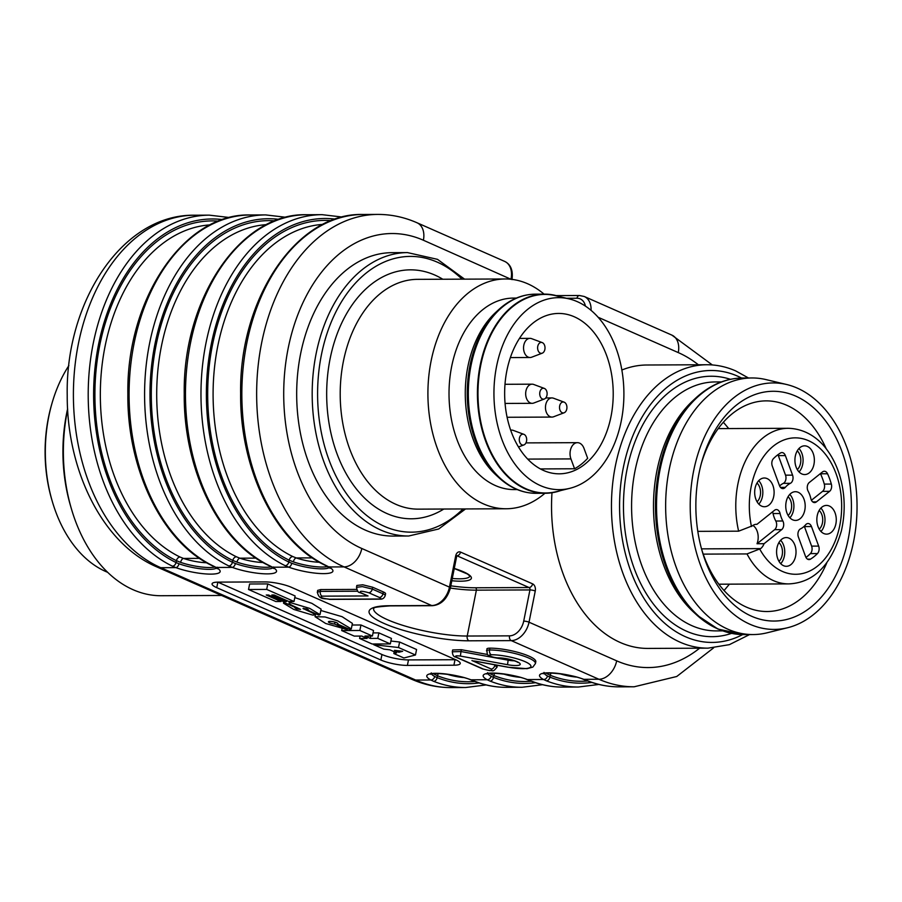 <?xml version="1.0" encoding="UTF-8"?>
<svg xmlns="http://www.w3.org/2000/svg" width="902" height="902" viewBox="0 0 902 902"><rect width="100%" height="100%" fill="white"/><g stroke="black" fill="none" stroke-linecap="round" stroke-linejoin="round"><path stroke-width="1.35" d="M826.728 563.04A105.32 71.292 -90.2 0 1 767.038 611.522A105.32 71.292 -90.2 0 1 746.416 607.114A105.32 71.292 -90.2 0 1 701.756 549.701M701.384 463.256A105.32 71.292 -90.2 0 1 766.114 400.871A105.32 71.292 -90.2 0 1 826.232 448.824M464.564 279.146L437.504 259.348L407.49 252.594L391.975 252.661A141.704 95.916 89.8 0 0 296.679 394.783A141.704 95.916 89.8 0 0 393.216 536.07L408.719 536.002L438.676 528.989L465.567 508.942M621.85 370.023A141.704 95.916 -90.2 0 1 646.847 365.006L706.762 364.746A141.704 95.916 89.8 0 0 611.455 506.868A141.704 95.916 89.8 0 0 707.991 648.155L648.087 648.425A141.704 95.916 -90.2 0 1 551.979 492.751M526.531 441.191A5.468 3.698 89.8 0 0 523.87 434.324A5.468 3.698 89.8 0 0 519.281 439.646A5.468 3.698 89.8 0 0 523.915 444.923A5.468 3.698 89.8 0 0 526.531 441.191M523.87 434.324L513.261 430.389A9.572 6.483 89.8 0 0 511.659 430.096A9.572 6.483 89.8 0 0 510.712 430.209M566.783 409.023A5.468 3.698 89.8 0 0 564.122 402.145A5.468 3.698 89.8 0 0 559.522 407.467A5.468 3.698 89.8 0 0 564.167 412.755A5.468 3.698 89.8 0 0 566.783 409.023M564.122 402.145L553.512 398.222A9.572 6.483 89.8 0 0 551.911 397.929A9.572 6.483 89.8 0 0 545.733 404.761A9.572 6.483 89.8 0 0 551.99 417.074A9.572 6.483 89.8 0 0 553.591 416.78L564.167 412.755M544.864 349.446A5.468 3.698 89.8 0 0 542.203 342.58A5.468 3.698 89.8 0 0 537.615 347.901A5.468 3.698 89.8 0 0 542.249 353.178A5.468 3.698 89.8 0 0 544.864 349.446M542.203 342.58L531.594 338.645A9.572 6.483 89.8 0 0 529.993 338.351A9.572 6.483 89.8 0 0 523.814 345.195A9.572 6.483 89.8 0 0 530.083 357.508A9.572 6.483 89.8 0 0 531.673 357.203L542.249 353.178M546.973 395.268A5.468 3.698 89.8 0 0 544.312 388.401A5.468 3.698 89.8 0 0 539.723 393.723A5.468 3.698 89.8 0 0 544.357 399A5.468 3.698 89.8 0 0 546.973 395.268M544.312 388.401L533.702 384.466A9.572 6.483 89.8 0 0 532.101 384.173A9.572 6.483 89.8 0 0 525.934 391.017A9.572 6.483 89.8 0 0 532.191 403.329A9.572 6.483 89.8 0 0 533.781 403.025L544.357 399M559.668 296.645A99.581 67.402 89.8 0 0 544.402 294.12A99.581 67.402 89.8 0 0 477.429 393.994A99.581 67.402 89.8 0 0 545.27 493.27A99.581 67.402 89.8 0 0 560.514 490.62M498.344 309.95L495.322 312.768A95.747 64.809 89.8 0 0 496.032 475.05L499.077 477.846A99.062 67.052 89.8 0 1 498.344 309.95C509.574 299.599 521.886 294.334 535.292 294.165A99.581 67.402 89.8 0 0 468.318 394.027A99.581 67.402 89.8 0 0 536.16 493.315L545.27 493.27M516.384 298.077L513.407 298.088A95.747 64.809 89.8 0 0 449.016 394.118A95.747 64.809 89.8 0 0 514.241 489.583L517.218 489.572M544.053 294.12A114.892 77.775 89.8 0 0 505.188 278.977A114.892 77.775 89.8 0 0 427.909 394.208A114.892 77.775 89.8 0 0 506.18 508.762A114.892 77.775 89.8 0 0 544.921 493.281M584.034 448.452L587.664 458.306A80.188 54.278 89.8 0 1 574.574 468.769L570.943 458.915A11.016 7.453 -90.2 0 1 577.438 442.668A11.016 7.453 -90.2 0 1 584.034 448.452M574.574 468.769L540.422 468.927M496.607 366.167A95.984 64.967 -90.2 0 1 569.049 298.878A95.984 64.967 -90.2 0 1 623.902 393.351A95.984 64.967 -90.2 0 1 569.872 488.309A95.984 64.967 -90.2 0 1 496.607 366.167M569.872 488.309L556.511 491.613A99.276 67.199 -90.2 0 1 545.62 492.977A99.276 67.199 -90.2 0 1 480.732 365.287A99.276 67.199 -90.2 0 1 544.752 294.413A99.276 67.199 -90.2 0 1 555.655 295.687L569.049 298.878M610.992 416.589A80.188 54.278 89.8 0 0 558.575 313.445A80.188 54.278 89.8 0 0 504.646 393.87A80.188 54.278 89.8 0 0 559.274 473.821A80.188 54.278 89.8 0 0 578.092 468.758A80.188 54.278 89.8 0 0 610.992 416.589M475.388 661.155L507.803 667.119A24.32 5.175 -168.7 0 0 529.294 664.007A24.32 5.175 -168.7 0 0 491.308 654.751A5.457 1.161 -168.7 0 0 490.835 656.329A5.457 1.161 -168.7 0 0 498.4 657.874A13.406 2.853 11.3 0 1 519.327 662.97A13.406 2.853 11.3 0 1 507.533 664.695L508.142 660.174A9.572 2.041 -168.7 0 0 514.298 660.783M507.533 664.695L460.392 656.07C455.747 655.506 454.495 655.901 456.626 657.287L483.348 669.07C490.451 671.032 493.09 671.02 491.24 669.036L471.938 660.523M378.941 599.007A5.367 1.139 -168.7 0 0 379.415 597.451L368.715 592.738C361.646 590.787 359.019 590.799 360.823 592.772A3.833 2.695 113.8 0 1 360.011 592.614L368.039 595.951L322.082 596.154C319.353 597.203 321.676 598.218 329.05 599.221L378.941 599.007A3.833 2.593 89.8 0 0 379.697 599.165C382.471 599.39 384.308 598.195 385.21 595.602L385.582 593.775A9.189 1.951 11.3 0 0 383.327 591.938L372.639 587.225L362.739 584.789L356.854 585.454L356.482 587.292L362.367 586.627L372.278 589.062L382.967 593.775A9.189 1.951 11.3 0 1 385.21 595.602M317.369 592.603L317.651 590.393L320.695 589.558L356.73 589.401M460.392 656.07L461.001 651.548L452.285 651.796L452.657 649.959L461.362 649.711L487.542 654.502M497.419 665.293L496.833 667.491M498.4 657.874A3.833 2.593 -90.3 0 0 499.144 658.032C489.887 657.299 486.956 654.525 487.249 654.153L486.843 648.989A9.291 1.973 11.3 0 1 489.921 648.155A28.154 5.987 11.3 0 1 520.093 652.969A28.154 5.987 11.3 0 1 535.799 661.718L535.438 663.556A28.154 5.987 11.3 0 0 519.732 654.807A28.154 5.987 11.3 0 0 489.549 649.981A3.833 2.593 89.8 0 0 491.308 654.751M266.688 589.412L294.018 601.465L288.854 601.487L274.084 594.982L271.84 594.993L286.611 601.499L283.262 601.51L268.492 595.004L266.248 595.016L281.018 601.521L275.854 601.544L248.512 589.491L266.688 589.412L267.781 583.91L295.123 595.963L294.018 601.465M248.512 589.491L249.617 583.989L267.781 583.91M281.018 601.521L281.198 600.608M286.611 601.499L286.802 600.585M367.08 638.424L359.594 638.458L372.165 644.005L390.329 643.927L377.758 638.379L370.282 638.413L364.938 636.057L372.425 636.023L359.853 630.487L341.689 630.566L354.249 636.102L361.736 636.068L367.08 638.424M341.689 630.566L342.05 628.739M359.853 630.487L360.958 624.985L352.084 625.018M372.425 636.023L373.518 630.521L360.958 624.985M370.282 638.413L370.756 636.034M377.758 638.379L378.863 632.877L373.045 632.9M390.329 643.927L391.434 638.413L378.863 632.877M359.594 638.458L360.067 636.079M296.735 608.929A7.622 1.624 11.3 0 1 294.728 607.35A7.622 1.624 11.3 0 1 294.796 607.204L284.739 602.761L283.499 603.201L293.804 609.448L312.701 615.096A4.6 0.981 -168.7 0 0 314.392 614.679A4.6 0.981 -168.7 0 0 314.324 614.442A17.645 3.755 -168.7 0 0 309.657 611.612L302.993 608.478L306.736 608.895A7.757 1.646 11.3 0 1 308.766 610.496A7.757 1.646 11.3 0 1 308.709 610.631L318.756 615.063L320.007 614.623L309.702 608.388L290.794 602.739A4.476 0.947 -168.7 0 0 289.091 603.145A4.476 0.947 -168.7 0 0 289.159 603.37A19.303 4.104 -168.7 0 0 293.838 606.223L300.501 609.357L296.735 608.929L296.995 607.61M290.794 602.739L291.042 601.476M320.007 614.623L321.101 609.121L311.833 603.325L294.796 597.598M314.324 614.442L314.572 613.225M284.739 602.761L284.987 601.51M403.904 657.986L415.472 654.999L398.504 647.523L373.732 644.693L383.79 649.124L389.856 649.823L396.677 652.822L393.847 653.555L403.904 657.986M402.664 651.278L394.478 650.342L398.831 652.27L402.664 651.278M398.831 652.27L399.112 650.872M393.847 653.555L394.208 651.74M373.732 644.693L373.879 643.994M398.504 647.523L399.597 642.021L390.916 641.029M415.472 654.999L416.566 649.496L399.597 642.021M337.472 624.026L350.111 629.607L351.306 628.897L337.698 620.869L325.058 616.968L315.035 616.664L325.633 623.474L347.259 629.619L334.631 624.049A4.837 1.026 11.3 0 1 328.429 621.816A4.837 1.026 11.3 0 1 333.368 621.76A4.837 1.026 11.3 0 1 337.923 623.722A4.837 1.026 11.3 0 1 337.472 624.026L337.63 623.259M334.631 624.049L335.003 622.154M347.259 629.619L347.495 628.446M351.306 628.897L352.411 623.395L342.095 616.686L320.83 610.485M217.777 582.128A19.145 4.07 -168.7 0 0 217.844 582.151L381.952 654.502A19.145 4.07 -168.7 0 0 408.482 659.914L455.003 659.712A19.145 4.07 -168.7 0 0 455.634 659.7M407.388 665.417A19.145 4.07 11.3 0 1 380.858 660.005L216.739 587.653A19.145 4.07 11.3 0 1 212.06 583.842A19.145 4.07 11.3 0 1 218.408 582.117L264.917 581.914A19.145 4.07 11.3 0 1 291.447 587.326L455.566 659.678A19.145 4.07 11.3 0 1 460.245 663.489A19.145 4.07 11.3 0 1 453.898 665.214L407.388 665.417L408.482 659.914M598.905 684.449L578.475 687.02A180.005 121.838 -90.2 0 1 546.42 680.83L543.534 679.499A27.77 5.908 11.3 0 1 548.754 672.824A27.77 5.908 11.3 0 1 583.797 679.319L587.292 680.649A180.005 121.838 89.8 0 0 619.358 686.85C608.219 686.884 597.282 684.776 586.548 680.514A3.833 2.717 -68.3 0 0 587.292 680.649M411.605 679.229C424.301 684.821 437.402 687.606 450.91 687.583A180.005 121.838 89.8 0 1 415.664 680.052A19.145 13.496 113.8 0 1 411.605 679.229L156.734 566.873A19.145 13.496 -66.2 0 0 160.793 567.696L415.664 680.052L430.773 679.984A3.833 3.101 -61.1 0 0 434.708 676.489L437.132 677.616A3.833 2.717 111.7 0 1 433.648 681.326L430.773 679.984A27.77 5.908 11.3 0 1 435.982 673.32A27.77 5.908 11.3 0 1 471.036 679.815L487.148 679.736A3.833 3.101 -61.1 0 0 491.094 676.252L493.518 677.368A3.833 2.717 111.7 0 1 490.034 681.078L487.148 679.736A27.77 5.908 11.3 0 1 492.368 673.072A27.77 5.908 11.3 0 1 527.422 679.567L543.534 679.499A3.833 3.101 -61.1 0 0 547.48 676.004L549.904 677.12A176.172 119.244 89.8 0 0 591.859 682.442M587.732 680.976A174.266 117.948 -90.2 0 1 550.265 675.282L547.063 673.715A23.937 5.096 11.3 0 1 546.195 673.14M329.895 566.704L330.121 568.26L325.205 565.306A3.833 2.672 -64.1 0 0 326.073 565.498L328.937 566.963A27.77 5.908 11.3 0 1 323.717 573.627A27.77 5.908 11.3 0 1 288.663 567.144L285.201 565.678A3.833 2.672 -64.1 0 0 288.82 562.025L291.752 563.265A3.833 2.21 110.2 0 1 288.663 567.144L272.551 567.211A3.833 3.101 118.9 0 1 271.434 566.896L273.734 568.508L273.509 566.952M327.618 566.546A23.937 5.096 11.3 0 1 293.375 561.89L289.181 560.187A174.266 117.948 -90.2 0 1 209.625 362.638A174.266 117.948 -90.2 0 1 331.35 220.629M322.984 224.373A170.433 115.366 89.8 0 0 214.124 371.387A170.433 115.366 89.8 0 0 292.8 556.545L296.262 557.943A20.103 4.273 -168.7 0 0 319.387 562.25M266.597 224.621A170.433 115.366 89.8 0 0 157.737 371.635A170.433 115.366 89.8 0 0 236.425 556.782L239.876 558.191A20.103 4.273 -168.7 0 0 263.012 562.498M271.243 566.794A23.937 5.096 11.3 0 1 236.989 562.126L232.795 560.435A174.266 117.948 -90.2 0 1 153.239 362.875A174.266 117.948 -90.2 0 1 274.963 220.877M531.357 681.224A174.266 117.948 -90.2 0 1 493.89 675.53L490.677 673.963A23.937 5.096 11.3 0 1 489.82 673.388M279.068 219.378A176.172 119.244 89.8 0 0 152.337 359.616A176.172 119.244 89.8 0 0 232.434 562.273L235.366 563.513A23.937 5.096 -168.7 0 0 272.911 567.809M269.687 565.746A3.833 2.672 115.9 0 1 268.785 565.531C219.017 542.542 183.399 469.649 184.233 393.723C182.745 298.337 240.597 212.725 306.533 214.732A180.005 121.838 89.8 0 0 186.917 366.55A180.005 121.838 89.8 0 0 269.687 565.746L272.551 567.211A27.77 5.908 11.3 0 1 267.33 573.875A27.77 5.908 11.3 0 1 232.288 567.392L228.815 565.926A180.005 121.838 -90.2 0 1 146.034 366.719A180.005 121.838 -90.2 0 1 265.65 214.913L250.147 214.98A180.005 121.838 89.8 0 0 130.531 366.787A180.005 121.838 89.8 0 0 213.312 565.994L216.164 567.459A3.833 3.101 118.9 0 1 215.048 567.144L217.348 568.756L217.134 567.2M487.655 672.667L486.854 674.019C485.986 672.148 513.272 673.659 526.836 679.488A3.833 2.21 110.2 0 0 527.422 679.567L530.917 680.897A3.833 2.717 111.7 0 1 530.162 680.762C540.896 685.024 551.832 687.132 562.972 687.087A180.005 121.838 89.8 0 1 530.917 680.897M210.222 224.869A170.433 115.366 89.8 0 0 101.362 371.883A170.433 115.366 89.8 0 0 180.039 557.03L183.489 558.428A20.103 4.273 -168.7 0 0 206.626 562.747M214.856 567.031A23.937 5.096 11.3 0 1 180.614 562.374L176.42 560.683A174.266 117.948 -90.2 0 1 96.852 363.123A174.266 117.948 -90.2 0 1 218.577 221.125M474.971 681.472A174.266 117.948 -90.2 0 1 437.504 675.778L434.302 674.211A23.937 5.096 11.3 0 1 433.434 673.636M235.366 563.513A3.833 2.21 -69.8 0 1 232.288 567.392L216.164 567.459A27.77 5.908 11.3 0 1 210.955 574.123A27.77 5.908 11.3 0 1 175.901 567.629L172.429 566.174A3.833 2.672 -64.1 0 0 176.048 562.521L178.979 563.761A23.937 5.096 -168.7 0 0 216.525 568.046M470.416 679.725A3.833 2.21 110.2 0 0 471.036 679.815L474.531 681.145A3.833 2.717 111.7 0 1 473.775 681.01C484.521 685.261 495.457 687.38 506.586 687.335A180.005 121.838 89.8 0 1 474.531 681.145M545.439 492.977A99.276 67.199 -90.2 0 1 545.27 492.977A99.276 67.199 -90.2 0 1 480.371 365.287A99.276 67.199 -90.2 0 1 544.402 294.424A99.276 67.199 -90.2 0 1 544.571 294.424M797.221 388.085A123.236 83.412 89.8 0 0 786.623 384.5A123.236 83.412 89.8 0 0 690.21 506.529A123.236 83.412 89.8 0 0 787.683 627.713A123.236 83.412 89.8 0 0 856.9 513.824A123.236 83.412 89.8 0 0 797.221 388.085M751.625 616.258A114.892 77.775 89.8 0 0 847.361 543.083A114.892 77.775 89.8 0 0 801.066 398.797A114.892 77.775 89.8 0 0 701.914 461.328A114.892 77.775 89.8 0 0 702.308 551.629A114.892 77.775 89.8 0 0 751.625 616.258M786.623 384.5L766.012 379.595A128.298 86.84 89.8 0 0 751.918 377.961A128.298 86.84 89.8 0 0 665.642 506.631A128.298 86.84 89.8 0 0 753.046 634.557A128.298 86.84 89.8 0 0 767.117 632.798L787.683 627.713M695.566 398.21L692.544 401.04A124.476 84.247 89.8 0 0 693.469 611.996L696.513 614.792A127.791 86.502 -90.2 0 1 695.566 398.21C709.93 384.962 725.67 378.22 742.808 377.994A128.298 86.84 89.8 0 0 657.378 487.926A128.298 86.84 89.8 0 0 718.804 629.235A128.298 86.84 89.8 0 0 743.936 634.602L753.046 634.557M778.99 561.348A11.016 7.453 89.8 0 0 778.9 542.598M757.071 501.771A11.016 7.453 89.8 0 0 756.981 483.032M797.312 469.604A11.016 7.453 89.8 0 0 800.514 463.402A11.016 7.453 89.8 0 0 797.233 450.853M819.23 529.181A11.016 7.453 89.8 0 0 819.151 510.431M788.145 515.47A11.016 7.453 89.8 0 0 788.066 496.731M780.726 563.66A14.364 9.719 89.8 0 0 780.625 540.264M758.808 504.094A14.364 9.719 89.8 0 0 758.706 480.698M799.048 471.926A14.364 9.719 89.8 0 0 802.69 464.361A14.364 9.719 89.8 0 0 798.947 448.519M820.967 531.492A14.364 9.719 89.8 0 0 820.865 508.097M789.893 517.793A14.364 9.719 89.8 0 0 789.78 494.397M811.473 526.543L804.426 526.576L811.62 546.127L818.666 546.093A5.75 3.89 -90.2 0 1 817.449 553.58A57.446 38.887 -90.2 0 1 810.492 559.139A5.75 3.89 -90.2 0 1 809.015 559.578A5.75 3.89 -90.2 0 1 805.576 556.557L798.383 537.006A5.75 3.89 -90.2 0 1 800.581 528.82A23.937 16.202 -90.2 0 0 805.621 524.784A5.75 3.89 -90.2 0 1 808.034 523.521A5.75 3.89 -90.2 0 1 811.473 526.543L818.666 546.093M817.449 553.58L810.402 553.602A57.446 38.887 -90.2 0 1 805.982 557.447M810.402 553.602A5.75 3.89 89.8 0 0 811.62 546.127M829.614 491.319L816.4 501.884A5.75 3.89 -90.2 0 1 814.574 502.572A5.75 3.89 -90.2 0 1 810.853 498.614A23.937 16.202 -90.2 0 0 808.102 491.139A5.75 3.89 -90.2 0 1 809.274 482.502L822.489 471.938A5.75 3.89 -90.2 0 1 824.327 471.25A5.75 3.89 -90.2 0 1 827.551 473.764A57.446 38.887 -90.2 0 1 831.34 484.058A5.75 3.89 -90.2 0 1 829.614 491.319L822.568 491.353L811.428 500.249M822.568 491.353A5.75 3.89 89.8 0 0 824.293 484.092L831.34 484.058M827.551 473.764L820.504 473.798A57.446 38.887 -90.2 0 1 824.293 484.092M779.621 485.964A23.937 16.202 -90.2 0 1 783.331 483.359A5.75 3.89 89.8 0 0 785.518 475.162L792.565 475.14A5.75 3.89 -90.2 0 1 790.377 483.325L783.331 483.359M780.489 487.384L785.326 487.362A5.75 3.89 -90.2 0 1 782.913 488.613A5.75 3.89 -90.2 0 1 779.475 485.603L772.281 466.041A5.75 3.89 -90.2 0 1 773.499 458.566A57.446 38.887 -90.2 0 1 780.456 453.007A5.75 3.89 -90.2 0 1 781.933 452.567A5.75 3.89 -90.2 0 1 785.371 455.578L778.325 455.611L785.518 475.162M778.325 455.611A5.75 3.89 89.8 0 0 777.919 454.721M752.911 525.415A12.921 8.749 -90.2 0 1 757.026 543.737L774.626 529.666A5.75 3.89 89.8 0 0 775.799 521.029A23.937 16.202 -90.2 0 1 773.048 513.554A5.75 3.89 89.8 0 0 772.473 511.919M776.983 547.83A14.364 9.719 -90.2 0 1 786.251 537.581A14.364 9.719 -90.2 0 1 796.026 551.9A14.364 9.719 -90.2 0 1 786.375 566.298A14.364 9.719 -90.2 0 1 776.983 547.83M767.14 478.601A14.364 9.719 -90.2 0 1 774.017 494.42A14.364 9.719 -90.2 0 1 764.456 506.732A14.364 9.719 -90.2 0 1 754.67 492.413A14.364 9.719 -90.2 0 1 764.332 478.004A14.364 9.719 -90.2 0 1 767.14 478.601M813.965 464.305A14.364 9.719 -90.2 0 1 804.708 474.565A14.364 9.719 -90.2 0 1 794.921 460.245A14.364 9.719 -90.2 0 1 804.573 445.836A14.364 9.719 -90.2 0 1 813.965 464.305M823.808 533.533A14.364 9.719 -90.2 0 1 816.93 517.714A14.364 9.719 -90.2 0 1 826.491 505.413A14.364 9.719 -90.2 0 1 836.278 519.732A14.364 9.719 -90.2 0 1 826.615 534.131A14.364 9.719 -90.2 0 1 823.808 533.533M792.723 519.834A14.364 9.719 -90.2 0 1 785.845 504.015A14.364 9.719 -90.2 0 1 795.417 491.703A14.364 9.719 -90.2 0 1 805.193 506.022A14.364 9.719 -90.2 0 1 795.541 520.431A14.364 9.719 -90.2 0 1 792.723 519.834M785.371 455.578L792.565 475.14M785.326 487.362A23.937 16.202 -90.2 0 1 790.377 483.325M775.799 521.029L782.846 520.995A5.75 3.89 -90.2 0 1 781.673 529.643L764.073 543.703L757.026 543.737M782.846 520.995A23.937 16.202 -90.2 0 1 780.095 513.531L773.048 513.554M755.91 524.333L756.947 524.333L774.547 510.261A5.75 3.89 -90.2 0 1 776.385 509.574A5.75 3.89 -90.2 0 1 780.095 513.531M764.073 543.703A12.921 8.749 -90.2 0 1 760.668 548.608L747.003 553.929L703.21 554.121M697.81 531.357L738.637 531.177L752.302 525.855A12.921 8.749 -90.2 0 1 756.428 524.31A12.921 8.749 -90.2 0 1 756.947 524.333M107.688 572.319A124.476 84.247 -90.2 0 1 105.748 571.507A124.476 84.247 -90.2 0 1 52.316 501.489L51.876 499.99A120.642 81.665 -90.2 0 1 51.459 405.167L51.888 403.668A124.476 84.247 -90.2 0 1 68.879 365.603M52.316 501.489A124.476 84.247 -90.2 0 1 51.888 403.668M221.588 595.467L161.221 595.726A143.621 97.213 -90.2 0 1 133.09 589.716A143.621 97.213 -90.2 0 1 71.438 508.942L70.559 505.932A135.965 92.027 -90.2 0 1 67.616 408.809M71.438 508.942A143.621 97.213 -90.2 0 1 67.65 409.485M206.671 588.893A143.621 97.213 89.8 0 0 207.798 589.389A143.621 97.213 89.8 0 0 208.926 589.885M510.972 279.27L423.399 240.236A160.86 108.883 89.8 0 0 288.166 348.33A160.86 108.883 89.8 0 0 361.803 548.484L449.455 587.123L455.679 555.936A5.75 3.89 -90.2 0 1 460.516 552.08L532.62 583.865A5.75 3.89 -90.2 0 1 535.258 591.013L529.023 622.2L616.675 660.839A160.86 108.883 89.8 0 0 699.614 648.2M698.373 364.78A160.86 108.883 89.8 0 0 678.27 352.592L598.082 317.245M505.188 278.977L417.468 279.349A114.892 77.775 89.8 0 0 340.201 394.591A114.892 77.775 89.8 0 0 418.472 509.145L506.18 508.762M442.826 279.248A124.476 84.247 89.8 0 0 326.671 394.648A124.476 84.247 89.8 0 0 443.829 509.032M462.004 279.158A137.882 93.323 89.8 0 0 340.291 303.794A137.882 93.323 89.8 0 0 341.08 485.377A137.882 93.323 89.8 0 0 463.008 508.953M407.49 252.594A141.704 95.916 89.8 0 0 312.182 394.715A141.704 95.916 89.8 0 0 408.719 536.002M527.738 459.095L570.943 458.915M491.24 669.036A3.833 2.695 -66.2 0 0 494.803 665.349L497.058 667.142M492.706 664.436L494.905 664.83M483.348 669.07A3.833 2.695 113.8 0 1 482.536 668.901L489.854 670.66C492.616 669.915 492.639 673.095 496.912 667.142M456.626 657.287A3.833 2.695 113.8 0 1 455.814 657.118L482.536 668.901M486.482 650.827A9.291 1.973 11.3 0 1 489.549 649.981L489.921 648.155M461.362 649.711L461.001 651.548L508.142 660.174L508.356 659.148M360.823 592.772L368.039 595.951M368.715 592.738A3.833 2.695 -66.2 0 0 372.278 589.062L372.639 587.225M317.29 592.197L320.334 591.385A3.833 2.593 89.8 0 0 322.082 596.154M320.695 589.558L320.334 591.385L357.857 591.227M379.415 597.451A3.833 2.695 -66.2 0 0 382.967 593.775L383.327 591.938M329.839 599.39A3.833 2.593 -90.2 0 1 329.05 599.221M303.534 608.906L303.658 608.275M380.858 660.005L381.952 654.502M453.898 665.214L455.003 659.712M216.739 587.653L217.844 582.151M454.27 568.452A32.551 6.923 11.3 0 1 471.374 578.261A32.551 6.923 11.3 0 1 451.812 580.741M452.274 578.464A30.634 6.517 -168.7 0 0 469.841 576.141M556.196 295.608L579.434 295.506A3.833 2.593 89.8 0 0 576.964 298.235L566.557 298.28M585.398 306.105A15.323 10.79 -66.2 0 0 576.964 298.235M579.434 295.506L584.248 296.487A19.145 13.496 113.8 0 1 591.058 310.378M511.986 279.631C513.227 270.499 510.791 264.421 504.68 261.411A19.145 13.496 -66.2 0 1 511.051 278.876A3.833 0.812 11.3 0 1 511.862 279.372M713.561 647.907L676.737 676.5L634.162 686.783A180.005 121.838 -90.2 0 1 598.905 679.251L511.254 640.612A3.833 2.593 -90.2 0 1 509.506 635.854A15.323 10.79 -66.2 0 0 523.712 621.117A3.833 0.812 11.3 0 1 529.023 622.2A19.145 13.496 113.8 0 1 511.254 640.612L468.972 640.803A61.28 13.034 11.3 0 1 384.083 623.462A61.28 13.034 11.3 0 1 389.405 605.727L431.686 605.535A19.145 13.496 -66.2 0 0 449.455 587.123A3.833 0.812 11.3 0 1 450.391 587.89L456.615 556.703A3.833 0.812 -168.7 0 0 455.679 555.936M361.803 548.484A19.145 13.496 -66.2 0 1 344.034 566.896L431.686 605.535A3.833 2.593 89.8 0 0 432.441 605.693C441.258 604.847 447.245 598.905 450.391 587.89M523.712 621.117L529.948 589.931A1.917 1.297 89.8 0 0 529.068 587.54L456.964 555.756A1.917 1.297 89.8 0 0 456.953 555.756A3.833 2.695 -66.2 0 0 460.516 552.08M389.405 605.727A3.833 2.593 89.8 0 0 390.149 605.885L432.441 605.693M450.797 585.815A55.529 11.816 -168.7 0 0 475.512 587.777L529.068 587.54A3.833 2.695 -66.2 0 0 532.62 583.865M468.972 640.803A3.833 2.593 -90.2 0 1 467.213 636.034L509.506 635.854M373.552 608.557A57.446 12.222 -168.7 0 0 406.114 626.349A57.446 12.222 -168.7 0 0 467.213 636.034L476.38 590.156A57.446 12.222 11.3 0 1 450.346 588.07M475.512 587.777A1.917 1.297 -90.2 0 1 476.38 590.156L529.948 589.931A3.833 0.812 11.3 0 1 535.258 591.013M616.675 660.839A19.145 13.496 -66.2 0 1 598.905 679.251L583.797 679.319A3.833 2.21 110.2 0 1 583.188 679.229M544.267 673.444A23.937 5.096 -168.7 0 0 547.48 676.004M546.42 680.83A3.833 2.717 -68.3 0 0 549.904 677.12L550.265 675.282A3.833 2.717 111.7 0 1 551.269 673.016M547.063 673.715A3.833 3.236 121.5 0 1 547.255 673.061M559.838 673.726A170.433 115.366 89.8 0 0 576.412 677.086M325.205 565.306C275.403 542.294 239.774 469.401 240.62 393.486C239.131 298.088 296.983 212.477 362.92 214.484A180.005 121.838 89.8 0 0 243.292 366.302A180.005 121.838 89.8 0 0 326.073 565.498M327.776 566.625A3.833 3.101 -61.1 0 0 328.937 566.963L344.034 566.896A180.005 121.838 -90.2 0 1 257.848 368.659A180.005 121.838 -90.2 0 1 377.712 214.417L362.92 214.484M291.752 563.265A23.937 5.096 -168.7 0 0 329.286 567.561M335.454 219.13A176.172 119.244 89.8 0 0 208.723 359.368A176.172 119.244 89.8 0 0 288.82 562.025L289.181 560.187A3.833 2.672 115.9 0 1 292.8 556.545M285.201 565.678A180.005 121.838 -90.2 0 1 202.42 366.483A180.005 121.838 -90.2 0 1 322.037 214.665L306.533 214.732M312.329 557.876L296.262 557.943A3.833 2.007 -71 0 0 293.375 561.89M228.815 565.926A3.833 2.672 115.9 0 0 232.434 562.273L232.795 560.435A3.833 2.672 115.9 0 1 236.425 556.782M236.989 562.126A3.833 2.007 109 0 1 239.876 558.191L255.942 558.112M503.451 673.974A170.433 115.366 89.8 0 0 520.026 677.323M494.894 673.253A3.833 2.717 -68.3 0 0 493.89 675.53L493.518 677.368A176.172 119.244 89.8 0 0 535.472 682.69M490.868 673.309A3.833 3.236 -58.5 0 0 490.677 673.963M542.519 684.697L522.1 687.268A180.005 121.838 -90.2 0 1 490.034 681.078M487.881 673.681A23.937 5.096 -168.7 0 0 491.094 676.252M222.693 219.614A176.172 119.244 89.8 0 0 95.962 359.864A176.172 119.244 89.8 0 0 176.048 562.521L176.42 560.683A3.833 2.672 115.9 0 1 180.039 557.03M180.614 562.374A3.833 2.007 109 0 1 183.489 558.428L199.567 558.361M447.065 674.222A170.433 115.366 89.8 0 0 463.651 677.571M438.507 673.501A3.833 2.717 -68.3 0 0 437.504 675.778L437.132 677.616A176.172 119.244 89.8 0 0 479.086 682.938M434.482 673.546A3.833 3.236 -58.5 0 0 434.302 674.211M172.429 566.174A180.005 121.838 -90.2 0 1 89.648 366.967A180.005 121.838 -90.2 0 1 209.275 215.15L194.471 215.217A180.005 121.838 89.8 0 0 74.607 369.448A180.005 121.838 89.8 0 0 160.793 567.696L175.901 567.629A3.833 2.21 -69.8 0 0 178.979 563.761M250.147 214.98C184.222 212.973 126.37 298.573 127.859 393.971C127.013 469.897 162.642 542.79 212.432 565.802A3.833 2.672 -64.1 0 0 213.312 565.994M486.144 684.934L465.714 687.516A180.005 121.838 -90.2 0 1 433.648 681.326M431.506 673.929A23.937 5.096 -168.7 0 0 434.708 676.489M423.399 240.236A19.145 13.496 -66.2 0 0 417.028 222.771C404.322 217.179 391.22 214.394 377.712 214.417M678.27 352.592A19.145 13.496 -66.2 0 0 671.9 335.127L712.332 364.949M717.496 628.75A127.791 86.502 -90.2 0 1 696.513 614.792L717.992 629.066L743.936 634.602M721.408 381.918L715.286 381.941A124.476 84.247 89.8 0 0 631.58 506.789A124.476 84.247 89.8 0 0 716.38 630.893L722.491 630.859M730.417 379.314A130.215 88.137 89.8 0 0 623.462 506.823A130.215 88.137 89.8 0 0 731.533 633.384M741.523 378.017A135.965 92.027 89.8 0 0 737.633 376.157A135.965 92.027 89.8 0 0 619.606 509.855A135.965 92.027 89.8 0 0 742.639 634.591M807.538 559.15L810.492 559.139M812.725 501.895L816.4 501.884M781.673 529.643L774.626 529.666M760.668 548.608L701.531 548.867M751.467 526.52A68.225 46.182 -90.2 0 1 799.555 438.135A68.225 46.182 -90.2 0 1 836.323 538.088A68.225 46.182 -90.2 0 1 759.834 549.273M738.637 531.177A77.797 52.654 -90.2 0 1 788.089 428.303C806.67 428.687 819.918 439.849 827.134 450.019C833.606 458.802 838.296 469.153 841.194 481.037C845.129 497.735 845.163 514.422 841.318 531.12C831.238 565.193 813.728 582.782 788.765 583.898A77.797 52.654 -90.2 0 1 747.003 553.929M523.915 444.923L518.526 446.975M510.679 430.107L511.659 430.096M507.116 417.276L551.99 417.074M545.766 397.951L551.911 397.929M510.363 357.587L530.083 357.508M519.451 338.408L529.993 338.351M505.086 403.442L532.191 403.329M504.996 384.297L532.101 384.173M535.292 294.165L544.402 294.12M536.16 493.315C522.754 493.259 510.397 488.106 499.077 477.846M577.438 442.668L525.956 442.893M473.685 660.929L507.837 667.209L527.027 668.686L532.845 667.097L535.438 663.556M452.342 651.842C452.578 655.179 453.74 656.938 455.814 657.118M499.144 658.032C503.632 657.558 516.429 660.918 517.827 662.418L517.466 661.899M356.617 587.326C357.057 590.889 358.184 592.659 360.011 592.614M379.697 599.165L329.794 599.39C325.656 597.925 319.116 600.867 317.425 592.242M289.091 603.145L289.418 601.487M314.392 614.679L314.674 613.27M283.499 603.201L283.837 601.51M315.035 616.664L315.632 613.687M469.863 576.051L467.45 573.999L454.258 568.508M456.615 556.703L456.581 555.677M373.586 608.331L373.969 608.264C372.752 607.508 378.152 606.708 390.149 605.885M544.041 672.418L543.23 673.771C542.373 671.9 569.658 673.411 583.211 679.24L586.548 680.514M342.489 217.066L322.037 214.665M286.103 217.303L265.65 214.913M268.819 565.554L271.434 566.896M526.836 679.488L530.162 680.762M229.717 217.551L209.275 215.15M212.432 565.802L215.048 567.144M431.269 672.903L430.468 674.268C429.6 672.396 456.886 673.895 470.449 679.736L473.775 681.01M156.734 566.873C102.929 543.917 66.872 471.103 67.222 395.437C65.384 301.561 122.446 214.124 194.471 215.217M465.714 687.516L450.91 687.583M578.475 687.02L562.972 687.087M634.162 686.783L619.358 686.85M522.1 687.268L506.586 687.335M671.9 335.127L584.248 296.487M504.68 261.411L417.028 222.771M742.808 377.994L751.918 377.961M706.762 364.746C716.65 364.724 726.302 366.776 735.728 370.925L748.457 377.972M707.991 648.155L729.357 644.659L749.585 634.568M724.081 590.539L729.414 584.158M723.348 422.226L728.726 428.563M788.089 428.303L718.184 428.608M788.765 583.898L718.86 584.203"/></g></svg>
